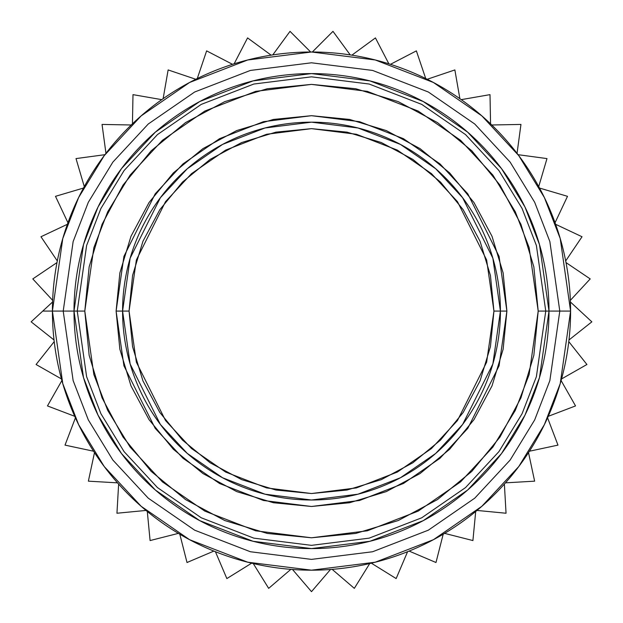 <?xml version="1.0" encoding="UTF-8"?>
<svg xmlns="http://www.w3.org/2000/svg" width="623" height="623" viewBox="0 0 623 623"><rect width="100%" height="100%" fill="white"/><g stroke="black" fill="none" stroke-linecap="round" stroke-linejoin="round"><path stroke-width="0.93" d="M548.995 311.087L539.495 377.585L524.979 415.159L501.499 453.583L467.663 490.028L423.266 520.641L369.961 541.278L311.5 548.583L253.039 541.278L199.734 520.641L155.337 490.028L121.501 453.583L98.021 415.159L83.505 377.585L74.005 311.087L63.211 311.087L73.14 380.614L88.318 419.894L112.864 460.062L148.243 498.159L194.656 530.173L250.384 551.744L311.5 559.384L372.616 551.744L428.344 530.173L474.757 498.159L510.136 460.062L534.682 419.894L549.86 380.614L559.789 311.087L548.995 311.087A237.495 237.495 0 0 1 311.5 548.583A237.495 237.495 0 0 1 74.005 311.087A237.495 237.495 0 0 1 311.5 73.592A237.495 237.495 0 0 1 548.995 311.087L545.756 311.087L536.387 376.681L522.066 413.742L498.906 451.644L465.537 487.583L421.74 517.791L369.166 538.14L311.5 545.351L253.834 538.14L201.26 517.791L157.463 487.583L124.094 451.644L100.934 413.742L86.613 376.681L77.244 311.087L74.005 311.087L77.244 311.087L86.613 245.493L100.934 208.432L124.094 170.531L157.463 134.591L201.26 104.391L253.834 84.035L311.5 76.831L369.166 84.035L421.74 104.391L465.537 134.591L498.906 170.531L522.066 208.432L536.387 245.493L545.756 311.087L570.59 311.087L560.225 238.547L544.385 197.553L518.772 155.633L481.859 115.886L433.421 82.485L375.272 59.972L311.5 51.997L247.728 59.972L189.579 82.485L141.141 115.886L104.228 155.633L78.615 197.553L62.775 238.547L52.41 311.087L63.211 311.087L73.14 241.568L88.318 202.288L112.864 162.112L148.243 124.016L194.656 92.009L250.384 70.438L311.5 62.798L372.616 70.438L428.344 92.009L474.757 124.016L510.136 162.112L534.682 202.288L549.86 241.568L559.789 311.087L549.86 241.568L534.682 202.288L510.136 162.112L474.757 124.016L428.344 92.009L372.616 70.438L311.5 62.798L250.384 70.438L194.656 92.009L148.243 124.016L112.864 162.112L88.318 202.288L73.14 241.568L63.211 311.087L74.005 311.087L83.505 244.59L98.021 207.015L121.501 168.592L155.337 132.154L199.734 101.533L253.039 80.897L311.5 73.592L369.961 80.897L423.266 101.533L467.663 132.154L501.499 168.592L524.979 207.015L539.495 244.59L548.995 311.087L545.756 311.087L536.387 245.493L522.066 208.432L498.906 170.531L465.537 134.591L421.74 104.391L369.166 84.035L311.5 76.831L253.834 84.035L201.26 104.391L157.463 134.591L124.094 170.531L100.934 208.432L86.613 245.493L77.244 311.087L84.798 311.087L93.863 374.563L107.724 410.432L130.137 447.112L162.439 481.89L204.819 511.117L255.695 530.812L311.5 537.789L367.305 530.812L418.181 511.117L460.561 481.89L492.863 447.112L515.276 410.432L529.137 374.563L538.202 311.087L545.756 311.087L538.202 311.087L533.849 266.862L520.945 224.335L499.996 185.14L471.806 150.789L437.447 122.591L398.253 101.642L355.725 88.739L311.5 84.385L267.275 88.739L224.747 101.642L185.553 122.591L151.194 150.789L123.004 185.14L102.055 224.335L89.151 266.862L84.798 311.087L89.151 355.312L102.055 397.84L123.004 437.035L151.194 471.393L185.553 499.584L224.747 520.532L267.275 533.436L311.5 537.789L355.725 533.436L398.253 520.532L437.447 499.584L471.806 471.393L499.996 437.035L520.945 397.84L533.849 355.312L538.202 311.087L529.137 247.611L515.276 211.75L492.863 175.071L460.561 140.284L418.181 111.058L367.305 91.363L311.5 84.385L255.695 91.363L204.819 111.058L162.439 140.284L130.137 175.071L107.724 211.75L93.863 247.611L84.798 311.087L77.244 311.087L86.613 376.681L100.934 413.742L124.094 451.644L157.463 487.583L201.26 517.791L253.834 538.14L311.5 545.351L369.166 538.14L421.74 517.791L465.537 487.583L498.906 451.644L522.066 413.742L536.387 376.681L545.756 311.087M506.896 311.087L499.078 256.38L467.818 193.854L439.978 163.872L403.447 138.68L359.596 121.703L311.5 115.691L263.404 121.703L219.553 138.68L183.022 163.872L155.182 193.854L123.922 256.38L116.104 311.087L122.583 311.087L130.137 258.195L160.368 197.74L187.282 168.755L222.598 144.396L265.001 127.98L311.5 122.17L357.999 127.98L400.402 144.396L435.718 168.755L462.632 197.74L492.863 258.195L500.417 311.087L506.896 311.087L503.143 349.207L492.022 385.863L473.963 419.645L449.666 449.253L420.058 473.55L386.276 491.609L349.62 502.73L311.5 506.483L273.38 502.73L236.724 491.609L202.942 473.55L173.334 449.253L149.037 419.645L130.978 385.863L119.857 349.207L116.104 311.087L119.857 272.967L130.978 236.312L149.037 202.53L173.334 172.921L202.942 148.624L236.724 130.565L273.38 119.445L311.5 115.691L349.62 119.445L386.276 130.565L420.058 148.624L449.666 172.921L473.963 202.53L492.022 236.312L503.143 272.967L506.896 311.087L500.417 311.087A188.917 188.917 0 0 1 311.5 500.004A188.917 188.917 0 0 1 122.583 311.087L129.062 311.087L136.359 362.173L165.547 420.556L191.541 448.544L225.643 472.063L266.589 487.918L311.5 493.533L356.411 487.918L397.357 472.063L431.459 448.544L457.453 420.556L486.641 362.173L493.938 311.087L500.417 311.087L493.938 311.087L490.433 275.498L480.053 241.272L463.193 209.733L440.508 182.08L412.862 159.395L381.315 142.535L347.089 132.154L311.5 128.649L275.911 132.154L241.685 142.535L210.138 159.395L182.492 182.08L159.807 209.733L142.947 241.272L132.567 275.498L129.062 311.087L132.567 346.684L142.947 380.902L159.807 412.449L182.492 440.095L210.138 462.78L241.685 479.64L275.911 490.021L311.5 493.533L347.089 490.021L381.315 479.64L412.862 462.78L440.508 440.095L463.193 412.449L480.053 380.902L490.433 346.684L493.938 311.087L486.641 260.001L457.453 201.626L431.459 173.63L397.357 150.112L356.411 134.264L311.5 128.649L266.589 134.264L225.643 150.112L191.541 173.63L165.547 201.626L136.359 260.001L129.062 311.087L122.583 311.087A188.917 188.917 0 0 1 311.5 122.17A188.917 188.917 0 0 1 500.417 311.087L492.863 363.988L462.632 424.442L435.718 453.427L400.402 477.779L357.999 494.195L311.5 500.004L265.001 494.195L222.598 477.779L187.282 453.427L160.368 424.442L130.137 363.988L122.583 311.087L116.104 311.087L123.922 365.802L155.182 428.328L183.022 458.302L219.553 483.495L263.404 500.471L311.5 506.483L359.596 500.471L403.447 483.495L439.978 458.302L467.818 428.328L499.078 365.802L506.896 311.087M52.41 311.087A259.09 259.09 0 0 1 311.5 51.997A259.09 259.09 0 0 1 570.59 311.087A259.09 259.09 0 0 1 311.5 570.177A259.09 259.09 0 0 1 52.41 311.087L42.753 311.087L31.15 321.834L54.03 339.979L31.15 321.834L42.753 311.087L52.41 311.087L62.775 383.636L78.615 424.621L104.228 466.541L141.141 506.289L189.579 539.697L247.728 562.203L311.5 570.177L375.272 562.203L433.421 539.697L481.859 506.289L518.772 466.541L544.385 424.621L560.225 383.636L570.59 311.087L559.789 311.087L549.86 380.614L534.682 419.894L510.136 460.062L474.757 498.159L428.344 530.173L372.616 551.744L311.5 559.384L250.384 551.744L194.656 530.173L148.243 498.159L112.864 460.062L88.318 419.894L73.14 380.614L63.211 311.087L52.41 311.087M290.022 31.352L272.773 54.91L290.022 31.352L310.667 52.005L290.022 31.352L272.773 54.91L290.022 31.352M247.572 37.91L234.123 63.826L247.572 37.91L271.13 55.167L247.572 37.91L271.13 55.167L247.572 37.91L234.123 63.826L247.572 37.91M206.626 50.876L197.281 78.537L206.626 50.876L232.535 64.325L206.626 50.876L197.281 78.537L206.626 50.876L232.535 64.325M163.125 98.699L168.132 69.932L163.125 98.699L168.132 69.932L195.793 79.269L168.132 69.932L195.793 79.269L168.132 69.932L166.372 80.017M132.995 94.641L132.442 123.837L132.995 94.641L161.762 99.649L132.995 94.641L132.442 123.837L132.995 94.641L161.762 99.649M102.047 124.429L105.957 153.367L102.047 124.429L131.243 124.989L102.047 124.429M76.014 158.585L84.284 186.589L76.014 158.585L104.944 154.683L76.014 158.585L84.284 186.589L76.014 158.585M55.494 196.323L67.946 222.73L55.494 196.323L83.49 188.045L55.494 196.323L83.49 188.045L55.494 196.323L67.946 222.73L55.494 196.323M40.97 236.748L57.308 260.944L40.97 236.748L67.385 224.296L40.97 236.748L57.308 260.944L40.97 236.748L67.385 224.296M32.793 278.917L52.636 300.333L32.793 278.917L56.997 262.579L32.793 278.917L56.997 262.579L32.793 278.917L52.636 300.333L32.793 278.917M52.573 301.991L42.753 311.087L52.573 301.991M36.079 364.502L61.451 378.94L36.079 364.502L54.217 341.63L36.079 364.502L61.451 378.94L36.079 364.502M47.457 405.923L74.744 416.312L47.457 405.923L61.895 380.544L47.457 405.923M65.026 445.118L93.582 451.223L65.026 445.118L75.422 417.831L65.026 445.118L93.582 451.223L65.026 445.118M88.373 481.166L117.529 482.848L88.373 481.166L94.486 452.617L88.373 481.166L117.529 482.848L88.373 481.166L94.486 452.617M116.953 513.235L146.016 510.439L116.953 513.235L118.627 484.087L116.953 513.235L146.016 510.439L116.953 513.235M178.388 533.366L150.088 540.562L178.388 533.366L150.088 540.562L147.301 511.499M187.009 562.514L213.876 551.082L187.009 562.514L179.813 534.215L187.009 562.514L213.876 551.082L187.009 562.514M226.85 578.572L251.661 563.169L226.85 578.572L215.418 551.705L226.85 578.572L251.661 563.169L226.85 578.572L215.418 551.705M268.677 588.353L290.84 569.352L268.677 588.353L253.273 563.55L268.677 588.353M311.5 591.648L330.502 569.477L311.5 591.648L292.499 569.477L311.5 591.648L330.502 569.477L311.5 591.648L292.499 569.477M354.323 588.353L369.727 563.55L354.323 588.353L332.16 569.352L354.323 588.353L369.727 563.55L354.323 588.353M396.15 578.572L407.582 551.705L396.15 578.572L371.339 563.169L396.15 578.572L407.582 551.705L396.15 578.572L371.339 563.169M435.991 562.514L443.187 534.215L435.991 562.514L409.124 551.082M472.912 540.562L475.699 511.499L472.912 540.562L444.612 533.366L472.912 540.562L475.699 511.499L472.912 540.562L467.305 539.136M476.984 510.439L506.047 513.235L504.373 484.087L506.047 513.235L476.984 510.439L506.047 513.235L504.373 484.087M534.627 481.166L528.514 452.617L534.627 481.166L505.471 482.848L534.627 481.166L528.514 452.617L534.627 481.166L505.471 482.848M557.974 445.118L547.578 417.831L557.974 445.118L529.418 451.223M575.543 405.923L561.105 380.544L575.543 405.923L548.256 416.312L575.543 405.923M586.921 364.502L568.783 341.63L586.921 364.502L561.549 378.94M591.85 321.834L570.427 301.991L591.85 321.834L568.97 339.979L591.85 321.834M590.207 278.917L566.003 262.579L590.207 278.917L570.364 300.333L590.207 278.917L566.003 262.579L590.207 278.917M582.03 236.748L555.615 224.296L582.03 236.748L565.692 260.944L582.03 236.748L555.615 224.296L582.03 236.748M567.506 196.323L539.51 188.045L567.506 196.323L555.054 222.73L567.506 196.323L539.51 188.045L567.506 196.323L555.054 222.73M546.986 158.585L518.056 154.683L546.986 158.585L538.716 186.589M520.953 124.429L491.757 124.989L520.953 124.429L517.043 153.367L520.953 124.429M490.005 94.641L461.238 99.649L490.005 94.641L490.558 123.837L490.005 94.641M454.868 69.932L427.207 79.269L454.868 69.932L459.875 98.699L454.868 69.932L427.207 79.269L454.868 69.932L459.875 98.699M416.374 50.876L390.465 64.325L416.374 50.876L425.719 78.537L416.374 50.876L425.719 78.537L416.374 50.876L390.465 64.325L416.374 50.876M375.428 37.91L351.87 55.167L375.428 37.91L388.877 63.826L375.428 37.91L351.87 55.167L375.428 37.91L388.877 63.826M350.227 54.91L332.978 31.352L312.333 52.005L332.978 31.352L350.227 54.91L332.978 31.352L312.333 52.005M580.247 311.087L570.427 301.991M74.005 311.087L77.244 311.087"/></g></svg>
